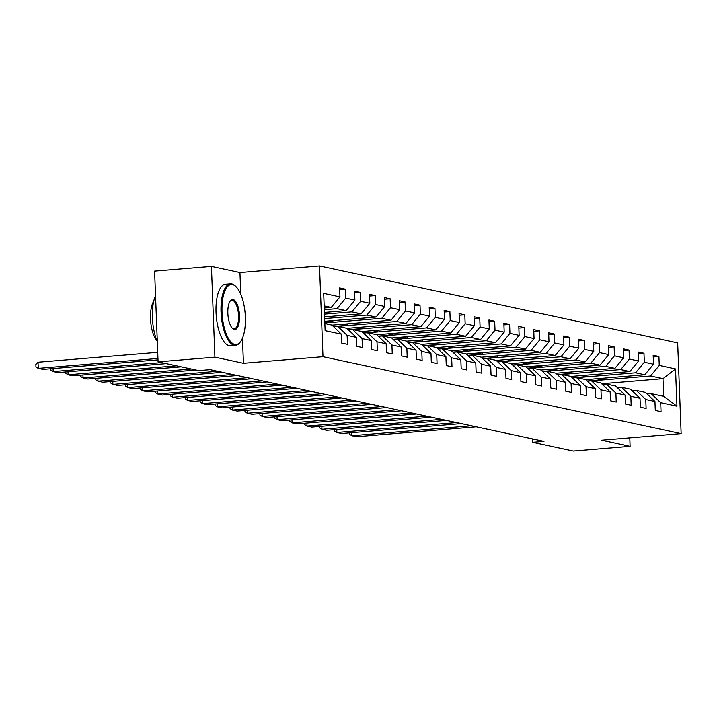 <?xml version="1.0" encoding="UTF-8"?>
<svg xmlns="http://www.w3.org/2000/svg" width="717" height="717" viewBox="0 0 717 717"><rect width="100%" height="100%" fill="white"/><g stroke="black" fill="none" stroke-linecap="round" stroke-linejoin="round"><path stroke-width="1.08" d="M240.778 294.275L239.944 272.55L211.425 266.419L154.594 271.125L158.081 361.87L198.761 370.608L210.126 369.667L543.97 441.358L532.606 442.299L573.286 451.038L630.109 446.332L629.786 437.872M239.944 272.55L319.504 265.962L677.664 342.878L681.15 433.624L322.991 356.699L319.504 265.962M324.855 323.564L331.926 325.088L341.4 334.14L341.74 343.093L347.485 344.33L347.136 335.377L356.331 337.349L356.672 346.302L362.417 347.539L362.067 338.585L371.254 340.557L371.603 349.511L377.348 350.738L376.999 341.794L386.185 343.766L386.535 352.719L392.28 353.947L391.93 344.994L401.117 346.974L401.466 355.919L407.211 357.156L406.862 348.202L416.048 350.174L416.398 359.127L422.134 360.364L421.793 351.411L430.98 353.382L431.329 362.336L437.065 363.573L436.725 354.619L445.911 356.591L446.261 365.545L451.997 366.772L451.656 357.828L460.843 359.8L461.192 368.744L466.928 369.981L466.588 361.027L475.774 362.999L476.124 371.953L481.86 373.19L481.519 364.236L490.706 366.208L491.055 375.161L496.791 376.398L496.451 367.445L505.637 369.416L505.987 378.37L511.723 379.598L511.382 370.653L520.569 372.625L520.909 381.578L526.654 382.806L526.314 373.853L535.5 375.833L535.841 384.778L541.586 386.015L541.245 377.061L550.432 379.033L550.773 387.987L556.517 389.223L556.177 380.27L565.363 382.242L565.704 391.195L571.449 392.432L571.108 383.478L580.295 385.45L580.636 394.404L586.381 395.632L586.04 386.687L595.227 388.659L595.567 397.612L601.312 398.84L600.971 389.887L610.158 391.867L610.499 400.812L616.244 402.049L615.903 393.095L625.09 395.067L625.43 404.021L631.175 405.257L630.835 396.304L640.021 398.276L640.362 407.229L646.107 408.457L645.766 399.512L654.953 401.484L655.293 410.438L661.038 411.666L660.698 402.712L676.965 406.207L675.531 368.932L662.992 378.675L650.543 376.004L591.695 380.87M341.4 334.14L325.124 330.654L323.69 293.37L339.966 296.865L339.616 287.911L345.361 289.148L339.688 289.614M675.531 368.932L659.264 365.437L658.914 356.483L653.178 355.256L653.519 364.209L644.332 362.228L643.983 353.284L638.247 352.047L638.587 361.001L629.401 359.029L629.051 350.075L623.315 348.838L623.656 357.792L614.469 355.82L614.119 346.867L608.383 345.639L608.724 354.583L599.537 352.612L599.197 343.658L593.452 342.43L593.793 351.375L584.606 349.403L584.265 340.458L578.52 339.222L578.861 348.175L569.674 346.203L569.334 337.25L563.589 336.013L563.929 344.967L554.743 342.995L554.402 334.041L548.657 332.805L548.998 341.758L539.811 339.786L539.471 330.833L533.726 329.605L534.066 338.549L524.88 336.578L524.539 327.624L518.794 326.396L519.135 335.35L509.948 333.369L509.608 324.425L503.863 323.188L504.203 332.141L495.017 330.17L494.676 321.216L488.931 319.979L489.272 328.933L480.085 326.961L479.745 318.007L474 316.771L474.34 325.724L465.154 323.752L464.813 314.799L459.068 313.571L459.409 322.516L450.222 320.544L449.882 311.599L444.137 310.362L444.486 319.316L435.291 317.335L434.95 308.391L429.205 307.154L429.555 316.107L420.359 314.136L420.019 305.182L414.274 303.945L414.623 312.899L405.428 310.927L405.087 301.974L399.342 300.746L399.692 309.69L390.496 307.718L390.156 298.765L384.411 297.537L384.76 306.491L375.565 304.51L375.224 295.565L369.479 294.328L369.829 303.282L360.633 301.31L360.293 292.357L354.548 291.12L354.897 300.073L345.711 298.102L345.361 289.148M356.331 337.349L346.858 328.296L337.671 326.316L333.566 326.656M324.317 309.708L336.99 308.66L346.177 310.631L324.425 312.433M337.671 326.316L347.136 335.377M345.711 298.102L336.99 308.66M354.897 300.073L346.177 310.631M371.254 340.557L361.789 331.496L352.603 329.524L348.498 329.865M324.487 314.136L351.922 311.868L361.108 313.84L324.595 316.869M352.603 329.524L362.067 338.585M360.633 301.31L351.922 311.868M369.829 303.282L361.108 313.84M386.185 343.766L376.721 334.705L367.534 332.733L363.429 333.073M324.658 318.572L366.853 315.077L376.04 317.048L324.765 321.297M367.534 332.733L376.999 341.794M375.565 304.51L366.853 315.077M384.76 306.491L376.04 317.048M401.117 346.974L391.652 337.913L382.466 335.941L378.361 336.282A18.884 17.333 -77.9 0 1 378.639 336.255M324.828 323L381.785 318.285L390.971 320.257L331.98 325.142M382.466 335.941L391.93 344.994M390.496 307.718L381.785 318.285M399.692 309.69L390.971 320.257M416.048 350.174L406.584 341.122L397.397 339.15L393.292 339.482M337.859 326.36L396.716 321.485L405.903 323.466L346.911 328.35M397.397 339.15L406.862 348.202M405.428 310.927L396.716 321.485M414.623 312.899L405.903 323.466M430.98 353.382L421.515 344.33L412.329 342.35L408.224 342.69M352.791 329.569L411.648 324.693L420.834 326.665L361.843 331.55M412.329 342.35L421.793 351.411M420.359 314.136L411.648 324.693M429.555 316.107L420.834 326.665M445.911 356.591L436.447 347.53L427.26 345.558L423.155 345.899M367.722 332.778L426.579 327.902L435.766 329.874L376.775 334.758M427.26 345.558L436.725 354.619M435.291 317.335L426.579 327.902M444.486 319.316L435.766 329.874M460.843 359.8L451.378 350.738L442.183 348.767L438.087 349.107A18.884 17.333 -77.9 0 1 438.365 349.08M382.654 335.977L441.511 331.111L450.697 333.082L391.706 337.967M442.183 348.767L451.656 357.828M450.222 320.544L441.511 331.111M459.409 322.516L450.697 333.082M475.774 362.999L466.31 353.947L457.114 351.975L453.019 352.316M397.585 339.186L456.442 334.319L465.629 336.291L406.638 341.175M457.114 351.975L466.588 361.027M465.154 323.752L456.442 334.319M474.34 325.724L465.629 336.291M490.706 366.208L481.241 357.156L472.046 355.184L467.95 355.515A18.884 17.333 -77.9 0 1 468.228 355.498M412.517 342.394L471.374 337.519L480.56 339.5L421.569 344.375M472.046 355.184L481.519 364.236M480.085 326.961L471.374 337.519M489.272 328.933L480.56 339.5M505.637 369.416L496.173 360.355L486.977 358.383L482.882 358.724M427.449 345.603L486.305 340.727L495.492 342.699L436.501 347.584M486.977 358.383L496.451 367.445M495.017 330.17L486.305 340.727M504.203 332.141L495.492 342.699M520.569 372.625L511.104 363.564L501.909 361.592L497.813 361.933M442.38 348.812L501.237 343.936L510.423 345.908L451.432 350.792M501.909 361.592L511.382 370.653M509.948 333.369L501.237 343.936M519.135 335.35L510.423 345.908M535.5 375.833L526.036 366.772L516.84 364.801L512.745 365.141A18.884 17.333 -77.9 0 1 513.022 365.114M457.312 352.011L516.168 347.145L525.355 349.116L466.364 354.001M516.84 364.801L526.314 373.853M524.88 336.578L516.168 347.145M534.066 338.549L525.355 349.116M550.432 379.033L540.959 369.981L531.772 368.009L527.676 368.35M472.243 355.22L531.1 350.353L540.286 352.325L481.295 357.209M531.772 368.009L541.245 377.061M539.811 339.786L531.1 350.353M548.998 341.758L540.286 352.325M565.363 382.242L555.89 373.19L546.704 371.209L542.608 371.549A18.884 17.333 -77.9 0 1 542.877 371.531M487.175 358.428L546.031 353.553L555.218 355.524L496.227 360.409M546.704 371.209L556.177 380.27M554.743 342.995L546.031 353.553M563.929 344.967L555.218 355.524M580.295 385.45L570.822 376.389L561.635 374.417L557.539 374.758M502.106 361.637L560.963 356.761L570.149 358.733L511.158 363.618M561.635 374.417L571.108 383.478M569.674 346.203L560.963 356.761M578.861 348.175L570.149 358.733M595.227 388.659L585.753 379.598L576.567 377.626L572.471 377.967M517.038 364.845L575.885 359.97L585.081 361.942L526.09 366.826M576.567 377.626L586.04 386.687M584.606 349.403L575.885 359.97M593.793 351.375L585.081 361.942M610.158 391.867L600.685 382.806L591.498 380.835L587.402 381.175M531.969 368.045L590.817 363.178L600.012 365.15L541.021 370.035M591.498 380.835L600.971 389.887M599.537 352.612L590.817 363.178M608.724 354.583L600.012 365.15M625.09 395.067L615.616 386.015L606.43 384.043L602.334 384.375A18.884 17.333 -77.9 0 1 602.603 384.357M546.901 371.254L605.748 366.378L614.944 368.359L555.953 373.243M606.43 384.043L615.903 393.095M614.469 355.82L605.748 366.378M623.656 357.792L614.944 368.359M640.021 398.276L630.548 389.223L621.361 387.243L617.265 387.583A18.884 17.333 -77.9 0 1 617.534 387.565M561.832 374.462L620.68 369.587L629.876 371.558L570.884 376.443M621.361 387.243L630.835 396.304M629.401 359.029L620.68 369.587M638.587 361.001L629.876 371.558M654.953 401.484L645.479 392.423L636.293 390.451L632.197 390.792M576.764 377.671L635.612 372.795L644.807 374.767L585.816 379.651M636.293 390.451L645.766 399.512M644.332 362.228L635.612 372.795M653.519 364.209L644.807 374.767M676.965 406.207L663.664 396.331L651.224 393.66L647.128 394M601.671 383.747L662.992 378.675L663.664 396.331M651.224 393.66L660.698 402.712M659.264 365.437L650.543 376.004M211.425 266.419L214.912 357.165L158.081 361.87M214.912 357.165L243.43 363.286L322.991 356.699M681.15 433.624L601.59 440.211L630.109 446.332M532.471 438.894L532.606 442.299M324.254 308.005L331.245 307.432L324.174 305.908M339.966 296.865L331.245 307.432M658.914 356.483L653.241 356.958M601.608 378.343L601.662 379.804L587.223 380.996M601.662 379.804L596.75 378.746M586.676 375.134L586.73 376.595L572.291 377.796M586.73 376.595L581.819 375.538M643.983 353.284L638.309 353.75M571.745 371.935L571.799 373.387L557.36 374.588M571.799 373.387L566.887 372.329M629.051 350.075L623.378 350.541M556.813 368.726L556.867 370.187L542.428 371.379M556.867 370.187L551.956 369.13M614.119 346.867L608.446 347.342M541.882 365.518L541.935 366.979L527.497 368.171M541.935 366.979L537.024 365.921M599.197 343.658L593.515 344.133M526.95 362.309L527.004 363.77L512.565 364.962M527.004 363.77L522.093 362.712M584.265 340.458L578.583 340.925M512.019 359.1L512.072 360.561L497.634 361.762M512.072 360.561L507.161 359.504M569.334 337.25L563.652 337.716M497.087 355.901L497.141 357.353L482.702 358.554M497.141 357.353L492.229 356.304M554.402 334.041L548.72 334.507M482.156 352.692L482.209 354.153L467.771 355.345M482.209 354.153L477.298 353.096M539.471 330.833L533.789 331.308M467.224 349.484L467.287 350.945L452.839 352.137M467.287 350.945L462.366 349.887M524.539 327.624L518.857 328.099M452.293 346.275L452.355 347.736L437.908 348.928M452.355 347.736L447.435 346.678M509.608 324.425L503.926 324.891M437.361 343.076L437.424 344.527L422.976 345.728M437.424 344.527L432.503 343.47M494.676 321.216L488.994 321.682M422.43 339.867L422.492 341.319L408.045 342.52M422.492 341.319L417.572 340.27M479.745 318.007L474.062 318.482M407.498 336.658L407.561 338.119L393.113 339.311M407.561 338.119L402.64 337.062M464.813 314.799L459.131 315.274M392.566 333.45L392.629 334.911L378.182 336.103M392.629 334.911L387.709 333.853M449.882 311.599L444.199 312.065M377.644 330.241L377.698 331.702L363.25 332.903M377.698 331.702L372.777 330.645M434.95 308.391L429.268 308.857M362.712 327.042L362.766 328.494L348.319 329.695M362.766 328.494L357.846 327.445M420.019 305.182L414.345 305.648M347.781 323.833L347.835 325.294L333.387 326.486M347.835 325.294L342.914 324.236M405.087 301.974L399.414 302.449M332.849 320.624L332.903 322.085L324.819 322.749M332.903 322.085L327.983 321.028M390.156 298.765L384.482 299.24M375.224 295.565L369.551 296.031M360.293 292.357L354.619 292.823M243.43 363.286L242.463 338.155M476.276 426.821L356.591 436.734L351.805 435.703L351.688 432.692M471.49 425.79L351.805 435.703L349.502 434.26L349.448 432.88M234.835 344.429A30.114 11.508 85.3 0 0 240.688 341.444A30.114 11.508 85.3 0 0 245.151 313.562A30.114 11.508 85.3 0 0 236.162 286.791A30.114 11.508 85.3 0 0 232.532 284.586A30.114 11.508 85.3 0 0 222.01 312.003A30.114 11.508 85.3 0 0 234.835 344.429M240.437 341.785A30.849 11.786 -94.7 0 1 240.177 342.161A30.849 11.786 -94.7 0 1 235.552 345.316A30.849 11.786 -94.7 0 1 234.181 345.218A30.849 11.786 -94.7 0 1 221.123 313.768A30.849 11.786 -94.7 0 1 230.462 283.815A30.849 11.786 -94.7 0 1 231.824 283.914A30.849 11.786 -94.7 0 1 235.543 286.164A30.849 11.786 -94.7 0 1 235.857 286.495M234.262 329.47A15.057 5.754 -94.7 0 1 232.442 328.368A15.057 5.754 -94.7 0 1 227.952 314.987A15.057 5.754 -94.7 0 1 230.184 301.041A15.057 5.754 -94.7 0 1 233.115 299.554A15.057 5.754 -94.7 0 1 239.523 315.767A15.057 5.754 -94.7 0 1 234.262 329.47M232.129 328.027A14.313 5.467 85.3 0 0 233.554 328.789A14.313 5.467 85.3 0 0 234.181 328.834A14.313 5.467 85.3 0 0 238.51 314.933A14.313 5.467 85.3 0 0 232.46 300.342A14.313 5.467 85.3 0 0 231.824 300.298A14.313 5.467 85.3 0 0 229.933 301.427M235.552 345.316L230.551 345.728A30.849 11.786 -94.7 0 1 229.18 345.639A30.849 11.786 -94.7 0 1 216.122 314.18A30.849 11.786 -94.7 0 1 225.461 284.228L230.462 283.815M157.023 340.844A22.218 8.487 -94.7 0 1 150.669 321.386A22.218 8.487 -94.7 0 1 153.743 301.14M157.301 341.48A30.849 11.786 -94.7 0 1 155.535 295.61M461.345 423.613L341.659 433.525L336.873 432.494L336.757 429.483M456.559 422.591L336.873 432.494L334.57 431.051L334.516 429.671M446.413 420.413L326.728 430.317L321.942 429.286L321.825 426.283M441.627 419.382L321.942 429.286L319.639 427.852L319.585 426.463M431.482 417.204L311.796 427.108L307.01 426.086L306.894 423.075M426.696 416.174L307.01 426.086L304.707 424.643L304.653 423.263M416.55 413.996L296.865 423.908L292.079 422.878L291.962 419.866M411.764 412.965L292.079 422.878L289.776 421.435L289.722 420.054M401.619 410.787L281.933 420.7L277.147 419.669L277.04 416.658M396.833 409.765L277.147 419.669L274.844 418.226L274.79 416.846M386.687 407.579L267.002 417.491L262.216 416.46L262.108 413.458M381.901 406.557L262.216 416.46L259.913 415.026L259.859 413.637M371.756 404.379L252.07 414.283L247.293 413.252L247.177 410.249M366.97 403.348L247.293 413.252L244.981 411.818L244.927 410.429M356.824 401.17L237.148 411.074L232.362 410.052L232.245 407.041M352.038 400.14L232.362 410.052L230.049 408.609L229.996 407.229M341.892 397.962L222.216 407.874L217.43 406.844L217.314 403.832M337.107 396.931L217.43 406.844L215.118 405.401L215.064 404.021M326.961 394.753L207.285 404.666L202.499 403.635L202.382 400.624M322.175 393.732L202.499 403.635L200.186 402.192L200.133 400.812M312.029 391.545L192.353 401.457L187.567 400.427L187.451 397.424M307.243 390.523L187.567 400.427L185.255 398.993L185.201 397.603M297.098 388.345L177.422 398.249L172.636 397.227L172.519 394.216M292.312 387.314L172.636 397.227L170.323 395.784L170.27 394.404M282.166 385.137L162.49 395.04L157.704 394.018L157.588 391.007M277.38 384.106L157.704 394.018L155.392 392.575L155.338 391.195M267.235 381.928L147.559 391.84L142.773 390.81L142.656 387.798M262.449 380.897L142.773 390.81L140.46 389.367L140.407 387.987M252.303 378.719L132.627 388.632L127.841 387.601L127.725 384.59M247.517 377.698L127.841 387.601L125.529 386.158L125.475 384.778M237.372 375.52L117.696 385.423L112.91 384.393L112.793 381.39M232.586 374.489L112.91 384.393L110.597 382.959L110.543 381.569M222.44 372.311L102.764 382.215L97.978 381.193L97.862 378.182M217.654 371.281L97.978 381.193L95.666 379.75L95.612 378.37M196.144 370.044L87.832 379.015L83.047 377.984L82.93 374.973M191.358 369.013L83.047 377.984L80.734 376.542L80.68 375.161M181.213 366.835L72.901 375.807L68.115 374.776L67.998 371.764M176.427 365.813L68.115 374.776L65.803 373.333L65.758 371.953M166.281 363.627L57.969 372.598L53.183 371.567L53.067 368.565M161.495 362.605L53.183 371.567L50.871 370.133L50.826 368.744M158.009 359.871L43.038 369.389L38.252 368.368L38.019 362.228L35.85 364.469L35.949 366.925L38.252 368.368L157.946 358.455M157.713 352.325L38.019 362.228M236.162 286.791L235.543 286.164M240.688 341.444L240.177 342.161"/></g></svg>
